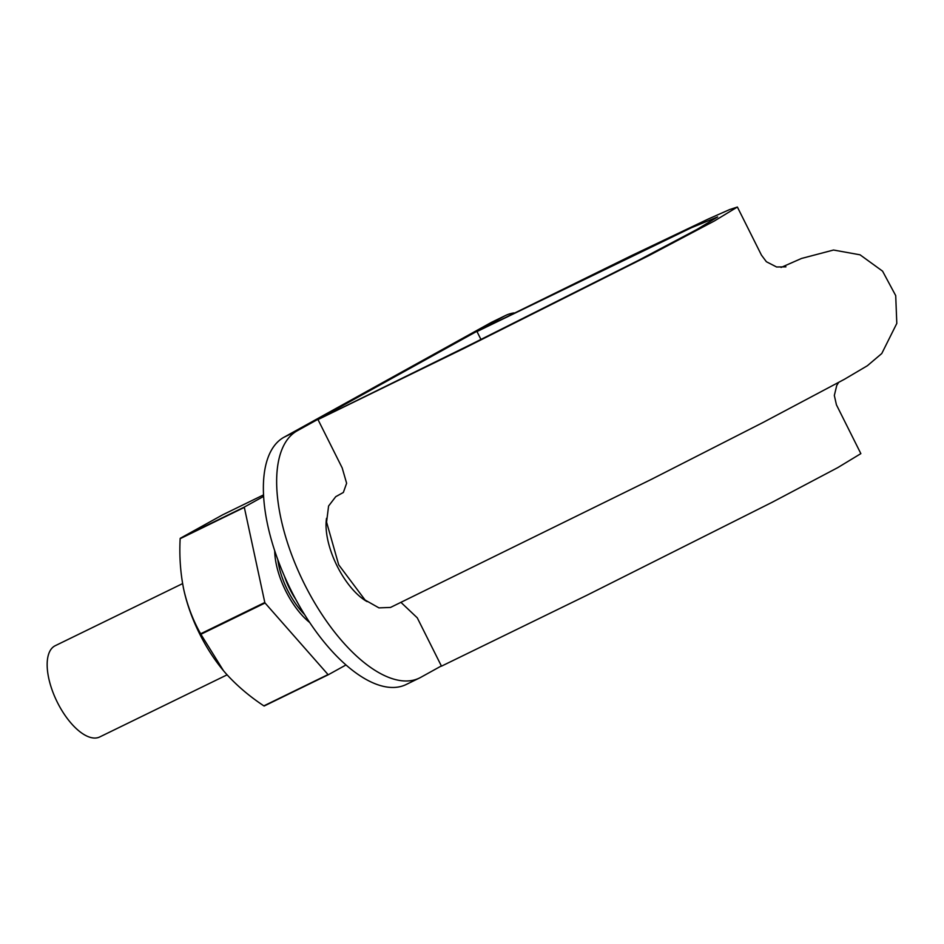 <?xml version="1.0" encoding="UTF-8"?>
<svg xmlns="http://www.w3.org/2000/svg" width="944" height="944" viewBox="0 0 944 944"><rect width="100%" height="100%" fill="white"/><g stroke="black" fill="none" stroke-linecap="round" stroke-linejoin="round"><path stroke-width="1.42" d="M480.98 339.521L476.98 331.545L691.445 227.705L717.652 216.919L696.943 229.463L638.227 260.485L472.33 343.746L317.986 419.573L463.622 348.572L648.752 255.659L714.278 221.026L737.382 207.031L729.594 209.58L708.13 219.079L631.324 255.706L476.98 331.545M838.614 382.485L836.738 385.494L834.331 395.465L836.431 404.823L860.857 453.627L837.765 467.622L772.227 502.243L587.097 595.157L441.473 666.169L417.272 617.836L400.94 602.355M781.042 267.459L801.515 258.455L833.517 250.03L860.067 254.821L882.569 271.152L895.714 295.625L896.8 323.426L881.779 353.516L867.359 365.741L844.514 379.228L763 422.499L651.348 479.375L390.509 607.44L378.945 607.877L365.092 600.03L338.695 564.807L326.577 522.138L328.583 506.019L335.734 496.686L343.356 492.461L346.625 483.269L342.188 467.905L317.986 419.573M284.415 576.111A45.241 20.39 64 0 0 295.696 599.251M227.091 674.842L99.698 736.969A50.752 22.88 -116 0 1 57.419 702.442A50.752 22.88 -116 0 1 55.212 645.72L182.605 583.604M304.57 614.556A50.752 22.88 -116 0 1 287.59 590.212A50.752 22.88 -116 0 1 277.819 559.686M513.973 312.924A137.918 62.174 64 0 0 505.429 315.544L492.154 322.01A137.918 62.174 64 0 0 490.856 322.683L504.131 316.216L297.23 430.783A137.918 62.174 64 0 0 303.803 582.778A137.918 62.174 64 0 0 419.419 678.04A137.918 62.174 64 0 0 420.717 677.367L441.355 665.945M490.856 322.683L283.955 437.261A137.918 62.174 64 0 0 290.528 589.257A137.918 62.174 64 0 0 406.144 684.518L419.419 678.04M505.429 315.544A137.918 62.174 64 0 0 504.131 316.216M326.53 518.327A55.165 24.874 64 0 0 367.133 601.635M263.624 496.391L244.39 507.034L180.221 538.328A108.135 48.746 64 0 0 180.151 538.694C179.23 556.276 180.434 573.197 183.75 589.481L183.643 588.997A93.786 42.279 64 0 0 183.75 589.481A93.786 42.279 64 0 0 223.492 670.712L200.883 634.297L265.063 603.004L328.04 674.571L263.86 705.864A108.135 48.746 64 0 0 264.19 706.006L328.359 674.712A108.135 48.746 -116 0 1 328.04 674.571M180.221 538.328L222.713 514.799L263.541 494.892M183.266 587.168A93.786 42.279 64 0 0 183.643 588.997L183.643 588.997M263.86 705.864C249.346 696.271 236.625 685.427 225.734 673.32L223.516 670.736A93.786 42.279 64 0 0 224.79 672.234M309.703 622.533A55.165 24.874 -116 0 1 274.704 550.741M265.063 603.004A108.135 48.746 -116 0 1 264.804 602.496L244.331 507.4A108.135 48.746 -116 0 1 244.39 507.034M328.359 674.712L345.976 664.965M264.804 602.496L200.635 633.79A108.135 48.746 64 0 0 200.883 634.297M200.635 633.79C193.036 620.361 187.408 605.588 183.75 589.481M244.331 507.4L180.151 538.694M283.955 437.261L297.23 430.783M737.382 207.031L761.454 255.128L766.386 261.736L776.593 266.987L785.939 266.845"/></g></svg>
